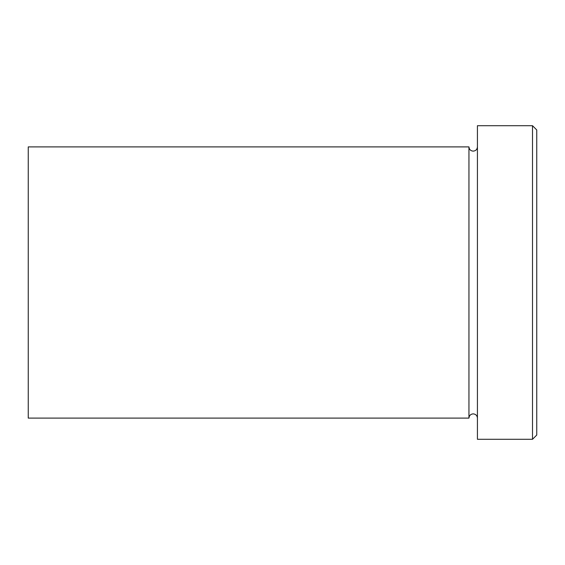 <?xml version="1.0" encoding="UTF-8"?>
<svg xmlns="http://www.w3.org/2000/svg" width="565" height="565" viewBox="0 0 565 565"><rect width="100%" height="100%" fill="white"/><g stroke="black" fill="none" stroke-linecap="round" stroke-linejoin="round"><path stroke-width="0.42" stroke-dasharray="2.83 2.12" d="M536.75 435.05L536.75 129.95M532.513 125.713L532.513 439.288M477.425 439.288L477.425 125.713M468.95 418.1L468.95 146.9M28.25 418.1L28.25 146.9M477.425 282.5L477.425 418.1L477.425 282.5"/><path stroke-width="0.85" d="M532.513 125.713L536.75 129.95L536.75 435.05L532.513 439.288L532.513 125.713L477.425 125.713L477.425 439.288L532.513 439.288M468.95 146.9L468.95 418.1L28.25 418.1L28.25 146.9L468.95 146.9C469.204 149.471 470.617 150.883 473.188 151.138C475.758 150.883 477.171 149.471 477.425 146.9M477.425 418.1C477.171 415.529 475.758 414.117 473.188 413.863C470.617 414.117 469.204 415.529 468.95 418.1"/></g></svg>
